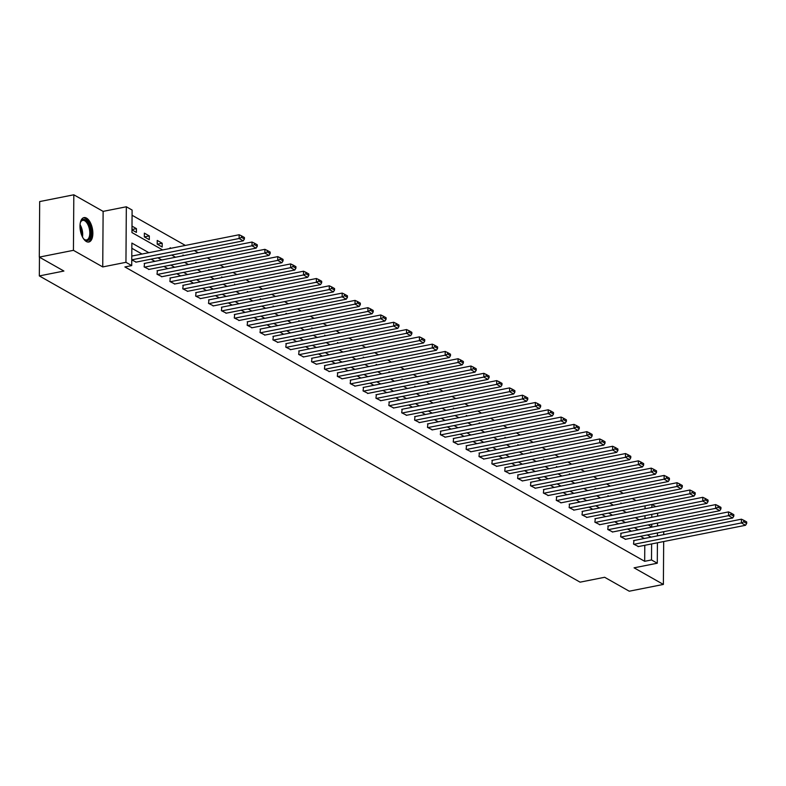 <?xml version="1.0" encoding="UTF-8"?>
<svg xmlns="http://www.w3.org/2000/svg" width="786" height="786" viewBox="0 0 786 786"><rect width="100%" height="100%" fill="white"/><g stroke="black" fill="none" stroke-linecap="round" stroke-linejoin="round"><path stroke-width="1.18" d="M86.499 218.095A12.448 6.082 78.8 0 0 83.994 217.604A12.448 6.082 78.8 0 0 80.093 228.549A12.448 6.082 78.8 0 0 86.332 241.518A12.448 6.082 78.8 0 0 88.847 242.009A12.448 6.082 78.8 0 0 92.748 231.064A12.448 6.082 78.8 0 0 86.499 218.095M651.977 504.455L655.829 506.646M658.383 525.834L657.548 525.362M657.42 542.782L657.283 563.218L634.076 567.826L663.384 584.43L629.252 591.21L604.65 577.278L580.078 582.161L39.329 275.925L63.902 271.042L39.3 257.11L39.683 201.57L73.815 194.79L73.432 250.331L102.74 266.926L125.947 262.318L126.33 206.777L132.107 210.049L131.95 232.568L162.643 249.948M102.74 266.926L103.123 211.385L73.815 194.79M103.123 211.385L126.33 206.777M636.129 500.702L632.278 498.52M623.249 493.411L619.397 491.23M610.368 486.121L606.517 483.93M597.488 478.821L593.636 476.64M584.607 471.531L580.756 469.35M571.736 464.231L567.875 462.05M558.856 456.941L555.004 454.76M545.975 449.651L542.124 447.47M533.095 442.351L529.243 440.17M520.214 435.061L516.363 432.88M507.334 427.771L503.482 425.59M494.463 420.471L490.602 418.29M481.582 413.181L477.731 410.999M468.702 405.89L464.85 403.709M455.821 398.59L451.97 396.409M442.94 391.3L439.089 389.119M430.06 384.01L426.209 381.829M417.189 376.71L413.328 374.529M404.309 369.42L400.457 367.239M391.428 362.13L387.577 359.949M378.547 354.83L374.696 352.649M365.667 347.54L361.815 345.359M352.786 340.25L348.935 338.068M339.916 332.95L336.054 330.768M327.035 325.659L323.184 323.478M314.154 318.369L310.303 316.188M301.274 311.069L297.422 308.888M288.393 303.779L284.542 301.598M275.513 296.489L271.661 294.308M262.642 289.189L258.781 287.008M249.761 281.899L245.91 279.718M236.881 274.609L233.029 272.428M224 267.309L220.149 265.128M211.12 260.019L207.268 257.837M198.239 252.728L194.388 250.547M185.358 245.429L132.068 215.256M663.384 584.43L663.679 541.544M663.728 534.627L663.748 531.68M39.3 257.11L73.432 250.331M39.457 257.199L39.329 275.925M644.972 518.652L644.992 515.695M645.041 508.788L645.06 505.83M131.969 229.885L136.41 232.401L136.44 228.647L131.999 226.132M144.339 236.891L149.291 239.691L149.311 235.938L144.359 233.137L144.339 236.891M157.21 244.181L162.171 246.991L162.191 243.238L157.239 240.428L157.21 244.181M170.11 248.464L170.12 247.728L171.083 248.268M182.991 255.755L183 255.018L183.963 255.558M195.871 263.045L195.881 262.308L196.844 262.858M208.752 270.345L208.752 269.608L209.715 270.148M221.632 277.635L221.632 276.898L222.595 277.438M234.513 284.925L234.513 284.188L235.476 284.738M247.384 292.225L247.394 291.488L248.356 292.028M260.264 299.515L260.274 298.778L261.237 299.319M273.145 306.805L273.155 306.068L274.118 306.619M286.025 314.105L286.025 313.368L286.988 313.909M298.906 321.395L298.906 320.659L299.869 321.209M311.787 328.686L311.787 327.949L312.749 328.499M324.657 335.986L324.667 335.249L325.63 335.789M337.538 343.276L337.548 342.539L338.511 343.089M350.418 350.566L350.428 349.829L351.391 350.379M363.299 357.866L363.299 357.129L364.262 357.669M376.18 365.156L376.18 364.419L377.142 364.969M389.06 372.446L389.06 371.709L390.023 372.259M401.931 379.746L401.941 379.009L402.904 379.55M414.812 387.036L414.821 386.299L415.784 386.85M427.692 394.326L427.702 393.59L428.665 394.14M440.573 401.626L440.573 400.889L441.536 401.43M453.453 408.916L453.453 408.18L454.416 408.73M466.334 416.216L466.334 415.47L467.297 416.02M479.205 423.507L479.214 422.77L480.177 423.31M492.085 430.797L492.095 430.06L493.058 430.61M504.966 438.097L504.976 437.35L505.938 437.9M517.846 445.387L517.846 444.65L518.809 445.19M530.727 452.677L530.727 451.94L531.69 452.49M543.607 459.977L543.607 459.23L544.57 459.781M556.478 467.267L556.488 466.53L557.451 467.071M569.359 474.557L569.369 473.82L570.331 474.371M582.239 481.857L582.249 481.111L583.212 481.661M595.12 489.147L595.12 488.411L596.093 488.951M608 496.438L608 495.701L608.963 496.251M620.881 503.738L620.881 502.991L621.844 503.541M633.752 511.028L633.762 510.291L634.724 510.831M148.849 252.689L131.881 243.071L131.724 265.589L124.895 266.945L644.677 561.302L644.785 545.297M644.304 538.489L640.452 536.307M631.423 531.198L627.572 529.017M618.553 523.898L614.691 521.717M605.672 516.608L601.821 514.427M592.791 509.318L588.94 507.137M579.911 502.018L576.059 499.837M567.03 494.728L563.179 492.547M554.15 487.438L550.298 485.257M541.279 480.138L537.418 477.957M528.398 472.848L524.547 470.667M515.518 465.558L511.666 463.367M502.637 458.258L498.786 456.077M489.757 450.968L485.905 448.786M476.876 443.677L473.025 441.486M464.005 436.377L460.144 434.196M451.125 429.087L447.273 426.906M438.244 421.797L434.393 419.606M425.364 414.497L421.512 412.316M412.483 407.207L408.632 405.026M399.602 399.907L395.751 397.726M386.732 392.617L382.87 390.436M373.851 385.327L370 383.146M360.971 378.027L357.119 375.846M348.09 370.737L344.239 368.555M335.209 363.446L331.358 361.265M322.329 356.146L318.477 353.965M309.448 348.856L305.597 346.675M296.577 341.566L292.726 339.385M283.697 334.266L279.845 332.085M270.816 326.976L266.965 324.795M257.936 319.686L254.084 317.505M245.055 312.386L241.204 310.205M232.175 305.096L228.323 302.915M219.304 297.806L215.452 295.624M206.423 290.506L202.572 288.324M193.543 283.215L189.691 281.034M180.662 275.925L176.811 273.744M167.782 268.625L163.93 266.444M154.901 261.335L151.05 259.154M142.03 254.045L131.842 248.278M131.763 259.911L136.204 262.102M144.565 263.389L144.123 266.906L149.085 269.401M157.446 270.689L157.004 274.206L161.955 276.692M170.326 277.979L169.884 281.496L174.836 283.982M183.197 285.269L182.765 288.786L187.716 291.282M196.078 292.569L195.645 296.086L200.597 298.572M208.958 299.859L208.516 303.376L213.478 305.862M221.839 307.149L221.397 310.666L226.358 313.162M234.719 314.449L234.277 317.966L239.229 320.452M247.6 321.739L247.158 325.257L252.11 327.742M260.471 329.029L260.038 332.547L264.99 335.042M273.351 336.329L272.919 339.847L277.871 342.332M286.232 343.62L285.79 347.137L290.751 349.623M299.112 350.91L298.67 354.427L303.632 356.923M311.993 358.21L311.551 361.727L316.503 364.213M324.873 365.5L324.431 369.017L329.383 371.503M337.744 372.79L337.312 376.307L342.264 378.803M350.625 380.09L350.192 383.607L355.144 386.093M363.505 387.38L363.063 390.897L368.025 393.383M376.386 394.67L375.944 398.188L380.905 400.683M389.267 401.97L388.824 405.488L393.776 407.973M402.147 409.26L401.705 412.778L406.657 415.263M415.018 416.551L414.586 420.068L419.537 422.563M427.898 423.851L427.466 427.368L432.418 429.854M440.779 431.141L440.337 434.658L445.298 437.144M453.66 438.431L453.217 441.948L458.179 444.444M466.54 445.731L466.098 449.248L471.05 451.734M479.421 453.021L478.979 456.538L483.93 459.024M492.291 460.311L491.859 463.828L496.811 466.324M505.172 467.611L504.74 471.128L509.692 473.614M518.053 474.901L517.61 478.419L522.572 480.914M530.933 482.191L530.491 485.719L535.453 488.204M543.814 489.491L543.372 493.009L548.323 495.494M556.694 496.781L556.252 500.299L561.204 502.794M569.565 504.072L569.133 507.599L574.085 510.085M582.446 511.372L582.013 514.889L586.965 517.375M595.326 518.662L594.884 522.179L599.846 524.675M608.207 525.952L607.765 529.479L612.726 531.965M621.087 533.252L620.645 536.769L625.607 539.255M633.968 540.542L633.526 544.059L638.478 546.555M657.283 563.218L651.506 559.946L651.614 543.941M644.677 561.302L651.506 559.946M131.724 265.589L125.947 262.318M657.627 513.189L657.607 516.137M657.558 523.054L657.538 526.011M657.489 532.918L657.469 535.875M648.185 524.92L651.732 526.925L651.751 524.213M651.8 517.296L651.82 514.339M651.869 507.432L651.889 504.474M171.662 255.057L175.524 257.238M184.543 262.347L188.394 264.528M197.424 269.647L201.275 271.828M210.304 276.937L214.156 279.118M223.185 284.227L227.036 286.418M236.065 291.527L239.917 293.709M248.946 298.818L252.797 300.999M261.817 306.108L265.668 308.299M274.697 313.408L278.549 315.589M287.578 320.698L291.429 322.879M300.458 327.988L304.31 330.179M313.339 335.288L317.19 337.469M326.219 342.578L330.071 344.759M339.09 349.878L342.942 352.059M351.971 357.168L355.822 359.349M364.851 364.458L368.703 366.64M377.732 371.758L381.583 373.94M390.613 379.049L394.464 381.23M403.493 386.339L407.345 388.52M416.364 393.639L420.225 395.82M429.244 400.929L433.096 403.11M442.125 408.219L445.976 410.4M455.006 415.519L458.857 417.7M467.886 422.809L471.738 424.99M480.767 430.099L484.618 432.28M493.637 437.399L497.499 439.58M506.518 444.689L510.369 446.87M519.399 451.979L523.25 454.161M532.279 459.279L536.131 461.461M545.16 466.57L549.011 468.751M558.04 473.86L561.892 476.041M570.911 481.16L574.772 483.341M583.792 488.45L587.643 490.631M596.672 495.74L600.524 497.921M609.553 503.04L613.404 505.221M622.433 510.33L626.285 512.511M635.314 517.62L639.165 519.801M651.132 537.133L647.281 534.952M638.252 529.843L634.4 527.661M625.371 522.543L621.52 520.361M612.49 515.252L608.639 513.071M599.62 507.962L595.759 505.771M586.739 500.662L582.888 498.481M573.859 493.372L570.007 491.191M560.978 486.082L557.127 483.891M548.097 478.782L544.246 476.601M535.217 471.492L531.365 469.311M522.346 464.202L518.485 462.011M509.466 456.902L505.614 454.721M496.585 449.612L492.734 447.43M483.704 442.322L479.853 440.131M470.824 435.022L466.972 432.84M457.943 427.731L454.092 425.55M445.072 420.431L441.211 418.25M432.192 413.141L428.341 410.96M419.311 405.851L415.46 403.67M406.431 398.551L402.579 396.37M393.55 391.261L389.699 389.08M380.67 383.971L376.818 381.79M367.799 376.671L363.938 374.49M354.918 369.381L351.067 367.2M342.038 362.091L338.186 359.909M329.157 354.791L325.306 352.609M316.277 347.5L312.425 345.319M303.396 340.21L299.545 338.029M290.525 332.91L286.664 330.729M277.645 325.62L273.793 323.439M264.764 318.33L260.913 316.149M251.884 311.03L248.032 308.849M239.003 303.74L235.152 301.559M226.122 296.45L222.271 294.269M213.252 289.15L209.39 286.969M200.371 281.86L196.52 279.678M187.49 274.569L183.639 272.388M174.61 267.269L170.759 265.088M161.729 259.979L157.878 257.798M131.969 229.532L136.44 228.647M144.388 236.92L149.311 235.938M157.269 244.21L162.191 243.238M131.763 259.832L239.121 238.502L239.141 234.749L131.783 256.079M135.781 262.19L243.247 240.84L239.121 238.502L241.518 237.372L244.407 239.003L244.417 237.51L241.528 235.869L241.518 237.372M239.141 234.749L241.528 235.869M244.407 239.003L243.247 240.84M80.251 223.057A10.768 5.266 -101.2 0 1 80.693 221.849A10.768 5.266 -101.2 0 1 90.184 227.694A10.768 5.266 -101.2 0 1 89.81 238.492A10.768 5.266 -101.2 0 1 84.171 239.347A10.768 5.266 -101.2 0 1 83.306 238.404M83.866 239.052A9.972 4.873 78.8 0 0 86.588 239.936A9.972 4.873 78.8 0 0 89.142 227.999A9.972 4.873 78.8 0 0 82.697 220.385A9.972 4.873 78.8 0 0 80.526 222.242M88.071 242.068A12.36 6.042 78.8 0 0 90.911 227.351A12.36 6.042 78.8 0 0 83.257 217.85M144.536 267.142L252.001 245.792L252.021 242.039L144.152 263.477M148.662 269.48L256.128 248.13L252.001 245.792L254.399 244.662L257.287 246.303L257.297 244.8L254.409 243.159L254.399 244.662M252.021 242.039L254.409 243.159M257.287 246.303L256.128 248.13M157.416 274.432L264.872 253.082L264.902 249.329L157.023 270.767M161.543 276.77L269.009 255.421L264.872 253.082L267.279 251.962L270.168 253.593L270.178 252.09L267.289 250.459L267.279 251.962M264.902 249.329L267.289 250.459M270.168 253.593L269.009 255.421M170.297 281.732L277.753 260.382L277.782 256.629L169.904 278.057M174.423 284.07L281.879 262.721L277.753 260.382L280.16 259.252L283.048 260.883L283.058 259.39L280.17 257.749L280.16 259.252M277.782 256.629L280.17 257.749M283.048 260.883L281.879 262.721M183.177 289.022L290.633 267.672L290.663 263.919L182.784 285.357M187.304 291.36L294.76 270.011L290.633 267.672L293.04 266.542L295.929 268.183L295.939 266.68L293.05 265.039L293.04 266.542M290.663 263.919L293.05 265.039M295.929 268.183L294.76 270.011M196.058 296.312L303.514 274.962L303.543 271.209L195.665 292.647M200.184 298.651L307.64 277.301L303.514 274.962L305.911 273.842L308.81 275.473L308.819 273.97L305.921 272.339L305.911 273.842M303.543 271.209L305.921 272.339M308.81 275.473L307.64 277.301M208.929 303.612L316.394 282.262L316.414 278.509L208.545 299.938M213.065 305.95L320.521 284.601L316.394 282.262L318.792 281.133L321.68 282.764L321.69 281.27L318.802 279.629L318.792 281.133M316.414 278.509L318.802 279.629M321.68 282.764L320.521 284.601M221.809 310.902L329.275 289.553L329.295 285.799L221.426 307.238M225.936 313.241L333.402 291.891L329.275 289.553L331.672 288.423L334.561 290.063L334.571 288.56L331.682 286.919L331.672 288.423M329.295 285.799L331.682 286.919M334.561 290.063L333.402 291.891M234.69 318.192L342.146 296.843L342.175 293.09L234.297 314.528M238.816 320.531L346.282 299.181L342.146 296.843L344.553 295.723L347.441 297.354L347.451 295.85L344.563 294.219L344.553 295.723M342.175 293.09L344.563 294.219M347.441 297.354L346.282 299.181M247.57 325.492L355.026 304.143L355.056 300.39L247.177 321.818M251.697 327.831L359.153 306.481L355.026 304.143L357.434 303.013L360.322 304.644L360.332 303.15L357.443 301.51L357.434 303.013M355.056 300.39L357.443 301.51M360.322 304.644L359.153 306.481M260.451 332.783L367.907 311.433L367.936 307.68L260.058 329.118M264.577 335.121L372.033 313.771L367.907 311.433L370.314 310.303L373.203 311.944L373.212 310.441L370.324 308.8L370.314 310.303M367.936 307.68L370.324 308.8M373.203 311.944L372.033 313.771M273.332 340.083L380.788 318.723L380.817 314.97L272.939 336.408M277.458 342.411L384.914 321.061L380.788 318.723L383.185 317.603L386.083 319.234L386.093 317.731L383.195 316.1L383.185 317.603M380.817 314.97L383.195 316.1M386.083 319.234L384.914 321.061M286.202 347.373L393.668 326.023L393.688 322.27L285.819 343.698M290.339 349.711L397.795 328.361L393.668 326.023L396.065 324.893L398.954 326.524L398.964 325.031L396.075 323.39L396.065 324.893M393.688 322.27L396.075 323.39M398.954 326.524L397.795 328.361M299.083 354.663L406.549 333.313L406.568 329.56L298.7 350.998M303.209 357.001L410.675 335.651L406.549 333.313L408.946 332.183L411.835 333.824L411.844 332.321L408.956 330.68L408.946 332.183M406.568 329.56L408.956 330.68M411.835 333.824L410.675 335.651M311.963 361.963L419.419 340.603L419.449 336.85L311.57 358.288M316.09 364.291L423.556 342.942L419.419 340.603L421.827 339.483L424.715 341.114L424.725 339.611L421.836 337.98L421.827 339.483M419.449 336.85L421.836 337.98M424.715 341.114L423.556 342.942M324.844 369.253L432.3 347.903L432.329 344.15L324.451 365.578M328.97 371.591L436.427 350.242L432.3 347.903L434.707 346.773L437.596 348.404L437.606 346.911L434.717 345.27L434.707 346.773M432.329 344.15L434.717 345.27M437.596 348.404L436.427 350.242M337.725 376.543L445.181 355.193L445.21 351.44L337.332 372.878M341.851 378.881L449.307 357.532L445.181 355.193L447.588 354.064L450.476 355.704L450.486 354.201L447.598 352.57L447.588 354.064M445.21 351.44L447.598 352.57M450.476 355.704L449.307 357.532M350.605 383.843L458.061 362.484L458.091 358.73L350.212 380.169M354.732 386.172L462.188 364.822L458.061 362.484L460.458 361.364L463.357 362.994L463.367 361.491L460.478 359.86L460.458 361.364M458.091 358.73L460.478 359.86M463.357 362.994L462.188 364.822M363.476 391.133L470.942 369.784L470.961 366.03L363.093 387.459M367.612 393.472L475.068 372.122L470.942 369.784L473.339 368.654L476.228 370.294L476.237 368.791L473.349 367.15L473.339 368.654M470.961 366.03L473.349 367.15M476.228 370.294L475.068 372.122M376.356 398.423L483.822 377.074L483.842 373.321L375.973 394.759M380.483 400.762L487.949 379.412L483.822 377.074L486.22 375.944L489.108 377.585L489.118 376.081L486.229 374.45L486.22 375.944M483.842 373.321L486.229 374.45M489.108 377.585L487.949 379.412M389.237 405.723L496.703 384.364L496.723 380.611L388.854 402.049M393.364 408.052L500.829 386.702L496.703 384.364L499.1 383.244L501.989 384.875L501.999 383.372L499.11 381.741L499.1 383.244M496.723 380.611L499.11 381.741M501.989 384.875L500.829 386.702M402.118 413.014L509.574 391.664L509.603 387.911L401.725 409.339M406.244 415.352L513.7 394.002L509.574 391.664L511.981 390.534L514.869 392.175L514.879 390.671L511.991 389.031L511.981 390.534M509.603 387.911L511.991 389.031M514.869 392.175L513.7 394.002M414.998 420.304L522.454 398.954L522.484 395.201L414.605 416.639M419.125 422.642L526.581 401.292L522.454 398.954L524.861 397.824L527.75 399.465L527.76 397.962L524.871 396.331L524.861 397.824M522.484 395.201L524.871 396.331M527.75 399.465L526.581 401.292M427.879 427.604L535.335 406.244L535.364 402.501L427.486 423.929M432.005 429.942L539.461 408.582L535.335 406.244L537.732 405.124L540.63 406.755L540.64 405.252L537.752 403.621L537.732 405.124M535.364 402.501L537.752 403.621M540.63 406.755L539.461 408.582M440.75 434.894L548.215 413.544L548.245 409.791L440.366 431.219M444.886 437.232L552.342 415.882L548.215 413.544L550.613 412.414L553.501 414.055L553.511 412.552L550.622 410.911L550.613 412.414M548.245 409.791L550.622 410.911M553.501 414.055L552.342 415.882M453.63 442.184L561.096 420.834L561.116 417.081L453.247 438.519M457.757 444.522L565.222 423.173L561.096 420.834L563.493 419.704L566.382 421.345L566.392 419.842L563.503 418.211L563.493 419.704M561.116 417.081L563.503 418.211M566.382 421.345L565.222 423.173M466.511 449.484L573.977 428.124L573.996 424.381L466.127 445.809M470.637 451.822L578.103 430.463L573.977 428.124L576.374 427.004L579.262 428.635L579.272 427.132L576.384 425.501L576.374 427.004M573.996 424.381L576.384 425.501M579.262 428.635L578.103 430.463M479.391 456.774L586.847 435.424L586.877 431.671L478.998 453.1M483.518 459.112L590.974 437.763L586.847 435.424L589.254 434.294L592.143 435.935L592.153 434.432L589.264 432.791L589.254 434.294M586.877 431.671L589.264 432.791M592.143 435.935L590.974 437.763M492.272 464.064L599.728 442.715L599.757 438.961L491.879 460.4M496.398 466.403L603.854 445.053L599.728 442.715L602.135 441.585L605.024 443.225L605.033 441.722L602.145 440.091L602.135 441.585M599.757 438.961L602.145 440.091M605.024 443.225L603.854 445.053M505.152 471.364L612.608 450.005L612.638 446.261L504.759 467.69M509.279 473.703L616.735 452.343L612.608 450.005L615.006 448.885L617.904 450.516L617.914 449.012L615.025 447.381L615.006 448.885M612.638 446.261L615.025 447.381M617.904 450.516L616.735 452.343M518.023 478.654L625.489 457.305L625.518 453.551L517.64 474.98M522.159 480.993L629.615 459.643L625.489 457.305L627.886 456.175L630.775 457.816L630.785 456.312L627.896 454.672L627.886 456.175M625.518 453.551L627.896 454.672M630.775 457.816L629.615 459.643M530.904 485.945L638.37 464.595L638.389 460.842L530.521 482.28M535.03 488.283L642.496 466.933L638.37 464.595L640.767 463.465L643.655 465.106L643.665 463.602L640.777 461.971L640.767 463.465M638.389 460.842L640.777 461.971M643.655 465.106L642.496 466.933M543.784 493.244L651.25 471.885L651.27 468.142L543.401 489.57M547.911 495.583L655.377 474.223L651.25 471.885L653.647 470.765L656.536 472.396L656.546 470.893L653.657 469.262L653.647 470.765M651.27 468.142L653.657 469.262M656.536 472.396L655.377 474.223M556.665 500.535L664.121 479.185L664.15 475.432L556.272 496.86M560.791 502.873L668.257 481.523L664.121 479.185L666.528 478.055L669.417 479.696L669.426 478.193L666.538 476.552L666.528 478.055M664.15 475.432L666.538 476.552M669.417 479.696L668.257 481.523M569.545 507.825L677.001 486.475L677.031 482.722L569.152 504.16M573.672 510.163L681.128 488.813L677.001 486.475L679.409 485.345L682.297 486.986L682.307 485.483L679.418 483.852L679.409 485.345M677.031 482.722L679.418 483.852M682.297 486.986L681.128 488.813M582.426 515.125L689.882 493.775L689.912 490.022L582.033 511.45M586.553 517.463L694.009 496.104L689.882 493.775L692.279 492.645L695.178 494.276L695.188 492.783L692.299 491.142L692.279 492.645M689.912 490.022L692.299 491.142M695.178 494.276L694.009 496.104M595.297 522.415L702.763 501.065L702.792 497.312L594.914 518.74M599.433 524.753L706.889 503.404L702.763 501.065L705.16 499.935L708.048 501.576L708.058 500.073L705.17 498.432L705.16 499.935M702.792 497.312L705.17 498.432M708.048 501.576L706.889 503.404M608.177 529.705L715.643 508.355L715.663 504.602L607.794 526.04M612.304 532.043L719.77 510.694L715.643 508.355L718.04 507.225L720.929 508.866L720.939 507.363L718.05 505.732L718.04 507.225M715.663 504.602L718.05 505.732M720.929 508.866L719.77 510.694M621.058 537.005L728.524 515.655L728.543 511.902L620.675 533.33M625.184 539.343L732.65 517.984L728.524 515.655L730.921 514.525L733.81 516.156L733.819 514.663L730.931 513.022L730.921 514.525M728.543 511.902L730.931 513.022M733.81 516.156L732.65 517.984M633.938 544.295L741.395 522.945L741.424 519.192L633.545 540.621M638.065 546.634L745.531 525.284L741.395 522.945L743.802 521.816L746.69 523.456L746.7 521.953L743.811 520.312L743.802 521.816M741.424 519.192L743.811 520.312M746.69 523.456L745.531 525.284M80.044 224.708A9.972 4.873 -101.2 0 1 82.029 229.414A9.972 4.873 -101.2 0 1 82.471 236.959M81.813 235.515A9.648 4.716 78.8 0 0 81.213 229.62A9.648 4.716 78.8 0 0 79.976 226.299"/></g></svg>
